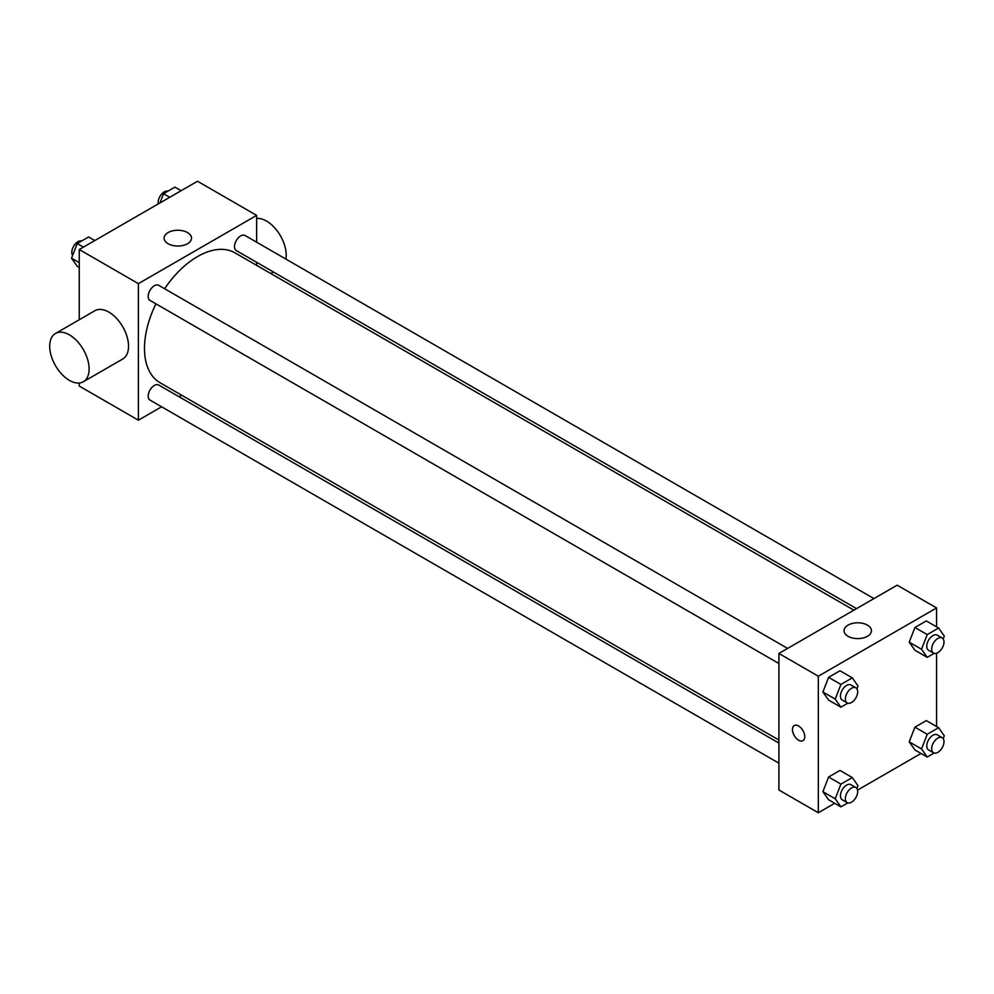 <?xml version="1.0" encoding="UTF-8"?>
<svg xmlns="http://www.w3.org/2000/svg" width="994" height="994" viewBox="0 0 994 994"><rect width="100%" height="100%" fill="white"/><g stroke="black" fill="none" stroke-linecap="round" stroke-linejoin="round"><path stroke-width="1.49" d="M161.6 406.794L138.39 420.201L79.259 386.057L79.259 383.013M79.259 319.745L79.259 249.519L197.508 181.243L256.638 215.387L256.638 242.188M181.666 395.214L179.019 396.73M155.921 303.841A74.972 43.289 120 0 0 144.49 348.397A74.972 43.289 120 0 0 160.022 382.715L778.898 740.021M853.871 610.167L234.994 252.861A74.972 43.289 120 0 0 164.631 288.745M256.638 262.304L256.638 265.348M138.39 420.201L138.39 283.65L256.638 215.387M873.937 598.587L245.021 235.491A8.71 5.032 120 0 0 238.311 237.827A8.71 5.032 120 0 0 234.509 246.587A8.71 5.032 120 0 0 236.311 250.575L856.517 608.639M778.898 743.077L158.705 385.001A8.71 5.032 120 0 0 151.995 387.337A8.71 5.032 120 0 0 148.193 396.097A8.71 5.032 120 0 0 149.995 400.085L778.898 763.181M778.898 663.507L149.995 300.412A8.71 5.032 -60 0 1 149.995 290.36A8.71 5.032 -60 0 1 158.705 285.328L787.608 648.423M138.39 283.65L79.259 249.519M168.11 243.729A13.705 7.915 180 0 1 164.097 238.138A13.705 7.915 180 0 1 177.802 230.235A13.705 7.915 180 0 1 191.507 238.138A13.705 7.915 180 0 1 183.045 245.443A13.705 7.915 180 0 1 168.11 243.729M55.478 333.475L94.89 310.724A27.869 16.09 60 0 1 116.373 318.192A27.869 16.09 60 0 1 128.537 346.235A27.869 16.09 60 0 1 122.759 358.996L83.347 381.758A27.869 16.09 60 0 1 55.478 365.655A27.869 16.09 60 0 1 55.478 333.475A27.869 16.09 60 0 1 76.948 340.942A27.869 16.09 60 0 1 89.112 368.998A27.869 16.09 60 0 1 83.347 381.758M285.887 259.074A27.869 16.09 -120 0 0 277.835 231.764A27.869 16.09 -120 0 0 256.638 218.431M834.699 803.289L818.323 812.757L778.898 789.994L778.898 653.456L897.147 585.18L936.572 607.943L936.572 626.854M921.028 753.452L857.549 790.106M914.915 650.25L909.224 642.161L914.915 627.5L926.296 620.927L914.915 627.5L909.224 642.161L914.915 650.25L927.228 657.357L921.537 649.268L927.228 634.607L938.609 628.034L944.3 636.135L943.207 638.943M828.598 799.76L822.908 791.671L828.598 777.01L839.967 770.437L828.598 777.01L822.908 791.671L828.598 799.76L840.912 806.879L835.221 798.778L840.912 784.117L852.293 777.544L857.984 785.645L856.89 788.466M936.572 653.244L936.572 726.527M818.323 812.757L818.323 676.206L936.572 607.943M914.915 749.923L909.224 741.835L914.915 727.173L926.296 720.6L914.915 727.173L909.224 741.835L914.915 749.923L927.228 757.043L921.537 748.942L927.228 734.28L938.609 727.707L944.3 735.808L943.207 738.617M828.598 700.087L822.908 691.998L828.598 677.336L839.967 670.764L828.598 677.336L822.908 691.998L828.598 700.087L840.912 707.206L835.221 699.105L840.912 684.444L852.293 677.871L857.984 685.972L856.89 688.78M818.323 676.206L778.898 653.456M848.044 636.284A13.705 7.915 180 0 1 844.03 630.693A13.705 7.915 180 0 1 857.735 622.791A13.705 7.915 180 0 1 871.44 630.693A13.705 7.915 180 0 1 862.978 637.999A13.705 7.915 180 0 1 848.044 636.284M804.767 736.653A8.71 5.032 60 0 1 802.966 740.642A8.71 5.032 60 0 1 794.256 735.622A8.71 5.032 60 0 1 794.256 725.558A8.71 5.032 60 0 1 800.965 727.894A8.71 5.032 60 0 1 804.767 736.653M802.966 740.642A8.71 5.032 60 0 1 794.256 735.61A8.71 5.032 60 0 1 794.256 725.558M847.832 703.205L840.912 707.206M855.884 687.836L850.951 684.99A8.71 5.032 120 0 0 844.241 687.326A8.71 5.032 120 0 0 840.439 696.098A8.71 5.032 120 0 0 842.241 700.074L847.174 702.92A8.71 5.032 120 0 0 855.884 697.9A8.71 5.032 120 0 0 855.884 687.836A8.71 5.032 120 0 0 849.174 690.171A8.71 5.032 120 0 0 845.372 698.944A8.71 5.032 120 0 0 847.174 702.92M835.221 699.105L822.908 691.998M840.912 684.444L828.598 677.336M852.293 677.871L839.967 670.764M934.149 653.369L927.228 657.357M942.2 637.999L937.28 635.154A8.71 5.032 120 0 0 930.57 637.489A8.71 5.032 120 0 0 926.768 646.262A8.71 5.032 120 0 0 928.57 650.238L933.49 653.083A8.71 5.032 120 0 0 942.2 648.063A8.71 5.032 120 0 0 942.2 637.999A8.71 5.032 120 0 0 935.491 640.335A8.71 5.032 120 0 0 931.689 649.094A8.71 5.032 120 0 0 933.49 653.083M921.537 649.268L909.224 642.161M927.228 634.607L914.915 627.5M938.609 628.034L926.296 620.927M847.832 802.879L840.912 806.879M855.884 787.509L850.951 784.676A8.71 5.032 120 0 0 844.241 786.999A8.71 5.032 120 0 0 840.439 795.772A8.71 5.032 120 0 0 842.241 799.76L847.174 802.605A8.71 5.032 120 0 0 855.884 797.573A8.71 5.032 120 0 0 855.884 787.509A8.71 5.032 120 0 0 849.174 789.845A8.71 5.032 120 0 0 845.372 798.617A8.71 5.032 120 0 0 847.174 802.605M835.221 798.778L822.908 791.671M840.912 784.117L828.598 777.01M852.293 777.544L839.967 770.437M934.149 753.042L927.228 757.043M942.2 737.672L937.28 734.827A8.71 5.032 120 0 0 930.57 737.163A8.71 5.032 120 0 0 926.768 745.935A8.71 5.032 120 0 0 928.57 749.923L933.49 752.769A8.71 5.032 120 0 0 942.2 747.736A8.71 5.032 120 0 0 942.2 737.672A8.71 5.032 120 0 0 935.491 740.008A8.71 5.032 120 0 0 931.689 748.78A8.71 5.032 120 0 0 933.49 752.769M921.537 748.942L909.224 741.835M927.228 734.28L914.915 727.173M938.609 727.707L926.296 720.6M79.259 267.473L77.221 266.293L71.531 258.192L77.221 243.53L88.603 236.957L94.803 240.548M79.259 262.652L71.531 258.192M83.421 247.108L77.221 243.53M81.682 240.958A8.71 5.032 120 0 0 75.221 244.015A8.71 5.032 120 0 0 71.816 252.339A8.71 5.032 120 0 0 72.624 255.383M159.959 202.925L163.538 193.693L174.919 187.12L181.132 190.711M169.75 197.272L163.538 193.693M167.998 191.121A8.71 5.032 120 0 0 161.55 194.165A8.71 5.032 120 0 0 158.145 202.503A8.71 5.032 120 0 0 158.282 203.894M270.79 273.524L273.437 272.008"/></g></svg>
